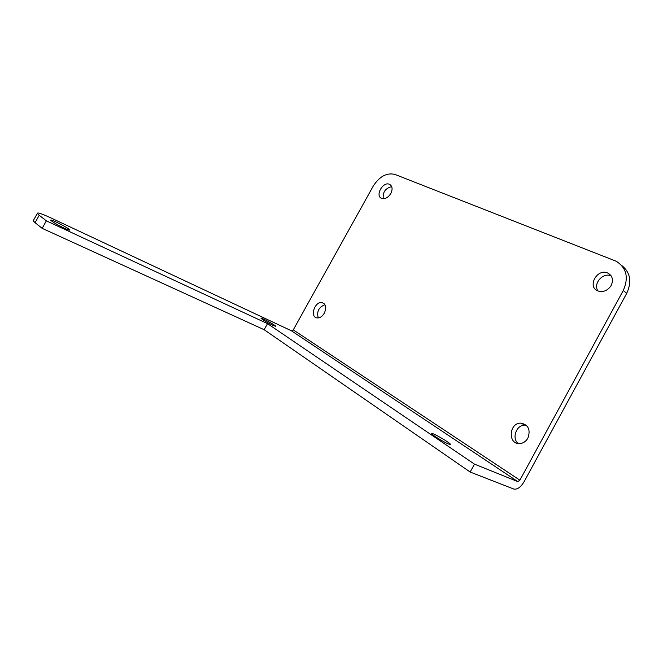 <?xml version="1.0" encoding="UTF-8"?>
<svg xmlns="http://www.w3.org/2000/svg" width="663" height="663" viewBox="0 0 663 663"><rect width="100%" height="100%" fill="white"/><g stroke="black" fill="none" stroke-linecap="round" stroke-linejoin="round"><path stroke-width="0.99" d="M33.523 220.215L33.208 220.771L35.056 222.66L42.134 228.329L46.377 220.854L267.537 323.66L474.484 464.133L517.828 481.611L519.883 480.178L623.245 290.51L626.726 293.336C632.079 281.584 630.331 272.22 621.455 265.25M35.056 222.66L39.233 215.293L37.36 213.461C37.186 212.177 41.686 213.652 50.852 217.895L291.422 330.787L293.261 329.876L519.883 480.178M39.233 215.293L46.377 220.854M448.362 443.928C443.083 441.823 430.246 433.751 431.77 433.519C432.732 432.566 452.166 444.036 450.285 444.459L448.362 443.928M64.336 228.213C57.068 224.674 52.551 222.022 50.778 220.265C49.543 218.218 69.433 228.428 69.739 229.978C69.806 230.484 68.007 229.895 64.336 228.213M273.032 325.409C266.526 322.143 262.49 319.723 260.932 318.149C260.816 317.105 276.314 325.674 275.725 326.329L273.032 325.409M293.261 329.876L373.186 186.179C379.493 176.391 386.736 172.471 394.933 174.427L616.167 261.222C626.568 267.852 628.93 277.615 623.245 290.51M474.484 464.133L470.158 472.039L513.784 489.037C517.264 489.708 520.67 487.313 524.019 481.852L626.726 293.336M391.709 186.659C385.369 188.226 382.559 192.245 383.28 198.726M611.153 275.883C602.965 271.963 592.581 284.029 598.076 291.016M526.298 425.24L524.955 425.116C516.469 424.627 511.422 438.26 518.184 443.522M324.928 304.723C318.795 307.143 316.574 311.544 318.24 317.933M470.158 472.039L264.164 329.718L42.134 228.329M264.164 329.718L267.537 323.66M324.306 313.226C322.235 316.591 319.781 318.157 316.947 317.9C309.439 316.955 314.958 300.845 322.135 302.651C325.931 304.234 326.66 307.756 324.306 313.226M527.889 438.135C525.908 441.492 523.19 443.315 519.717 443.605C507.56 444.533 508.985 422.596 520.927 423.135C528.428 424.776 530.748 429.773 527.889 438.135M611.17 285.471C607.739 290.634 603.355 292.474 598.026 290.991C586.656 286.963 597.313 267.761 607.938 273.131C612.504 275.841 613.582 279.96 611.17 285.471M390.797 193.521C388.112 197.657 385.07 199.281 381.681 198.411C374.703 195.941 383.023 181.065 389.554 184.331C392.421 186.096 392.836 189.154 390.797 193.521M517.828 481.611L291.422 330.787M37.36 213.461L33.208 220.771M322.135 302.651L324.108 303.671M520.927 423.135L524.955 425.116M607.938 273.131L610.988 275.634M389.554 184.331L390.83 185.234"/></g></svg>
